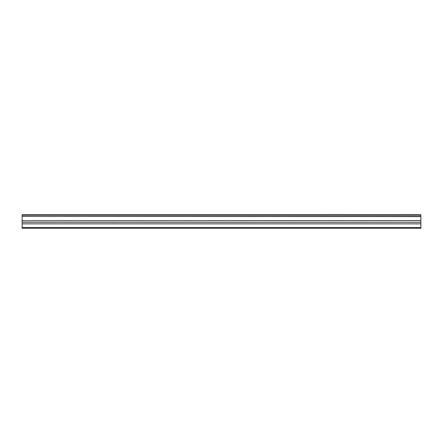 <?xml version="1.0" encoding="UTF-8"?>
<svg xmlns="http://www.w3.org/2000/svg" width="443" height="443" viewBox="0 0 443 443"><rect width="100%" height="100%" fill="white"/><g stroke="black" fill="none" stroke-linecap="round" stroke-linejoin="round"><path stroke-width="0.66" d="M22.15 216.405L22.15 214.739L420.85 214.739L420.85 216.405L22.15 216.405L420.85 216.588L420.85 220.57L22.15 220.758L420.85 220.57M22.15 216.588L22.15 220.57M22.15 220.758L22.15 228.261L420.85 228.261L420.85 220.758M22.15 227.552L420.85 227.552M22.15 223.848L420.85 223.848M420.85 215.165L22.15 215.165M22.15 222.281L420.85 222.281"/></g></svg>
